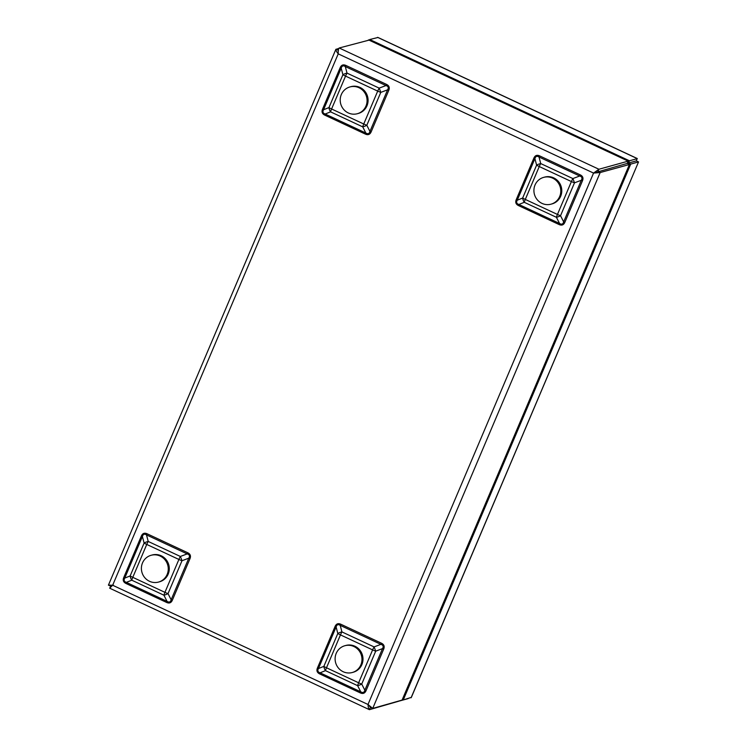 <?xml version="1.0" encoding="UTF-8"?>
<svg xmlns="http://www.w3.org/2000/svg" width="747" height="747" viewBox="0 0 747 747"><rect width="100%" height="100%" fill="white"/><g stroke="black" fill="none" stroke-linecap="round" stroke-linejoin="round"><path stroke-width="1.12" d="M338.783 48.452L335.842 49.377L108.418 585.153L110.743 586.115M370.484 707.428L369.317 709.631L109.678 588.188L112.657 585.246L368 704.477L593.557 173.08L627.256 163.406L628.199 161.137L598.926 169.252L593.557 173.08L600.177 172.548L629.553 164.471L402.222 700.042L372.716 708.417L368 704.477C368.243 707.783 368.757 709.51 369.541 709.65L398.982 701.144M401.989 700.303L629.45 164.433L627.256 163.406L594.061 172.94M338.186 50.217L336.029 49.209C335.487 49.694 336.215 51.244 338.223 53.859C338.13 50.497 338.466 48.546 339.203 47.985L369.149 40.095L628.199 161.137L368.486 39.871M322.527 109.23L340.184 67.622C341.36 64.989 343.256 64.261 345.87 65.419L386.544 84.411C389.112 85.672 389.859 87.632 388.785 90.312L371.128 131.92C369.952 134.544 368.056 135.282 365.442 134.124L324.768 115.131C322.2 113.871 321.453 111.901 322.527 109.23L323.544 109.762C322.387 111.845 322.919 113.273 325.16 114.03A2.484 0.504 -65 0 1 324.768 115.131M516.233 199.673L533.89 158.065C535.067 155.441 536.962 154.704 539.577 155.862L580.251 174.854C582.819 176.115 583.566 178.085 582.492 180.755L564.835 222.363C563.658 224.996 561.763 225.725 559.148 224.567L518.474 205.574C515.906 204.314 515.159 202.344 516.233 199.673L517.251 200.215C516.093 202.297 516.625 203.716 518.866 204.473A2.484 0.504 -65 0 1 518.474 205.574M123.722 577.571L141.388 535.963C142.565 533.339 144.46 532.602 147.066 533.76L187.74 552.752C190.317 554.013 191.064 555.983 189.99 558.653L172.324 600.261C171.147 602.894 169.252 603.623 166.646 602.465L125.963 583.472C123.395 582.212 122.648 580.251 123.722 577.571L124.74 578.113C123.582 580.195 124.123 581.614 126.364 582.371A2.484 0.504 -65 0 1 125.963 583.472M317.428 668.023L335.095 626.416C336.271 623.782 338.158 623.054 340.772 624.212L381.446 643.204C384.023 644.465 384.77 646.426 383.697 649.106L366.03 690.714C364.853 693.337 362.958 694.075 360.343 692.917L319.669 673.925C317.101 672.664 316.354 670.694 317.428 668.023L318.446 668.556C317.288 670.638 317.83 672.067 320.071 672.823A2.484 0.504 -65 0 1 319.669 673.925M370.512 707.39L369.457 706.139M338.214 51.58L338.531 49.199M338.167 50.282L338.214 51.627M110.78 586.078L113.292 585.078L110.715 586.143L109.678 588.188M593.557 173.08L338.223 53.859L112.657 585.246L111.891 585.274M112.657 585.246L108.567 585.078M369.429 706.102L370.437 707.4M629.553 164.471L628.983 164.219M365.442 134.124A2.484 0.504 -65 0 0 365.834 133.022L362.725 126.869A6.452 1.317 115 0 1 363.742 124.002A6.452 1.083 -157 0 0 366.824 125.272L369.942 131.425L387.6 89.817L380.783 92.385A6.452 1.083 -157 0 1 377.702 91.106A6.452 1.317 115 0 1 379.168 88.118A6.452 0.784 69.4 0 1 380.783 92.385L366.824 125.272A6.452 2.204 153.1 0 1 362.725 126.869L330.566 111.854A6.452 3.922 -111.9 0 1 328.951 107.587L342.91 74.7A6.452 2.502 -14.6 0 1 347.01 73.113L379.168 88.118L385.984 85.56L345.31 66.567C343.303 65.26 341.93 65.792 341.202 68.154L323.544 109.762L328.951 107.587A6.452 1.083 -157 0 0 331.593 108.987L363.742 124.002L377.702 91.106L345.553 76.101L331.593 108.987A6.452 1.317 115 0 0 330.566 111.854L325.16 114.03L365.834 133.022C367.944 134.292 369.317 133.76 369.942 131.425L371.128 131.92M388.785 90.312L387.6 89.817C388.86 87.707 388.319 86.288 385.984 85.56A2.484 0.504 -65 0 0 386.544 84.411M559.148 224.567A2.484 0.504 -65 0 0 559.54 223.465L556.431 217.312A6.452 1.317 115 0 1 557.449 214.445A6.452 1.083 23 0 0 560.53 215.724L563.649 221.878L581.306 180.27L574.49 182.828A6.452 1.083 23 0 1 571.408 181.558A6.452 1.317 115 0 1 572.874 178.57A6.452 0.784 69.4 0 1 574.49 182.828L560.53 215.724A6.452 2.204 153.1 0 1 556.431 217.312L524.273 202.297A6.452 3.922 -111.9 0 1 522.657 198.039L536.617 165.143A6.452 2.502 -14.6 0 1 540.716 163.556L572.874 178.57L579.691 176.003L539.017 157.01C537.009 155.712 535.636 156.244 534.908 158.607L517.251 200.215L522.657 198.039A6.452 1.083 23 0 0 525.3 199.43L557.449 214.445L571.408 181.558L539.259 166.544L525.3 199.43A6.452 1.317 115 0 0 524.273 202.297L518.866 204.473L559.54 223.465C561.651 224.735 563.023 224.212 563.649 221.878L564.835 222.363M582.492 180.755L581.306 180.27C582.567 178.15 582.025 176.731 579.691 176.003A2.484 0.504 -65 0 0 580.251 174.854M340.772 624.212A2.484 0.504 -65 0 1 340.212 625.36L341.921 631.906A6.452 1.317 115 0 0 340.455 634.894A6.452 1.083 23 0 1 337.812 633.493A6.452 2.502 -14.6 0 1 341.921 631.906L374.07 646.911A6.452 0.784 69.4 0 1 375.694 651.179L361.725 684.065A6.452 2.204 153.1 0 1 357.626 685.662L325.477 670.647A6.452 3.922 -111.9 0 1 323.853 666.38L337.812 633.493L336.113 626.948L318.446 668.556L323.853 666.38A6.452 1.083 23 0 0 326.495 667.781L358.644 682.795L372.613 649.899L340.455 634.894L326.495 667.781A6.452 1.317 115 0 0 325.477 670.647L320.071 672.823L360.745 691.815C362.846 693.085 364.219 692.553 364.844 690.219L366.03 690.714M360.343 692.917A2.484 0.504 -65 0 0 360.745 691.815L357.626 685.662A6.452 1.317 115 0 1 358.644 682.795A6.452 1.083 23 0 0 361.725 684.065L364.844 690.219L382.511 648.611C383.771 646.5 383.23 645.081 380.886 644.353L340.212 625.36C338.204 624.053 336.841 624.585 336.113 626.948L335.095 626.416M147.066 533.76A2.484 0.504 -65 0 1 146.505 534.908C144.498 533.61 143.135 534.142 142.406 536.505L124.74 578.113L130.146 575.937A6.452 1.083 -157 0 0 132.789 577.338A6.452 1.317 115 0 0 131.771 580.195L126.364 582.371L167.039 601.363L163.92 595.21A6.452 1.317 115 0 1 164.938 592.343L178.906 559.456L146.748 544.442L132.789 577.338L164.938 592.343A6.452 1.083 -157 0 0 168.019 593.622A6.452 2.204 153.1 0 1 163.92 595.21L131.771 580.195A6.452 3.922 -111.9 0 1 130.146 575.937L144.106 543.05A6.452 2.502 -14.6 0 1 148.214 541.454L180.363 556.468A6.452 0.784 69.4 0 1 181.988 560.736L168.019 593.622L171.138 599.776L172.324 600.261M166.646 602.465A2.484 0.504 -65 0 0 167.039 601.363C169.139 602.642 170.512 602.11 171.138 599.776L188.804 558.168C190.065 556.057 189.523 554.629 187.18 553.901L146.505 534.908L148.214 541.454A6.452 1.317 115 0 0 146.748 544.442A6.452 1.083 -157 0 1 144.106 543.05L142.406 536.505L141.388 535.963M340.184 67.622L341.202 68.154L342.91 74.7A6.452 1.083 -157 0 0 345.553 76.101A6.452 1.317 115 0 1 347.01 73.113L345.31 66.567A2.484 0.504 -65 0 0 345.87 65.419M533.89 158.065L534.908 158.607L536.617 165.143A6.452 1.083 23 0 0 539.259 166.544A6.452 1.317 115 0 1 540.716 163.556L539.017 157.01A2.484 0.504 -65 0 0 539.577 155.862M187.74 552.752A2.484 0.504 -65 0 1 187.18 553.901L180.363 556.468A6.452 1.317 115 0 0 178.906 559.456A6.452 1.083 -157 0 0 181.988 560.736L188.804 558.168L189.99 558.653M381.446 643.204A2.484 0.504 -65 0 1 380.886 644.353L374.07 646.911A6.452 1.317 115 0 0 372.613 649.899A6.452 1.083 23 0 0 375.694 651.179L382.511 648.611L383.697 649.106M399.608 700.966L408.067 698.622M411.364 697.371L403.249 699.958L630.711 164.088L638.536 161.922L411.364 697.371M411.074 697.791L638.536 161.922L636.341 160.885L628.516 163.061L630.711 164.088M402.418 699.566L403.249 699.958M628.18 163.845L628.516 163.061M637.238 158.513L636.332 160.866L628.507 163.042L629.46 160.792L369.746 39.516L378.001 37.471L637.238 158.513M377.571 37.35L637.284 158.616L629.46 160.792M628.507 163.042L627.573 162.603M369.438 40.235L369.746 39.516M369.578 39.918L369.065 40.058M158.551 582.062L159.559 581.782A13.894 13.399 -105.5 0 0 168.766 564.816A13.894 13.399 -105.5 0 0 152.136 555.002L151.127 555.282A13.894 13.399 -105.5 0 0 141.398 568.448A13.894 13.399 -105.5 0 0 151.183 581.941A13.894 13.399 -105.5 0 0 158.551 582.062A13.894 13.399 -105.5 0 0 167.748 565.096A13.894 13.399 -105.5 0 0 151.127 555.282M357.346 113.721L358.355 113.441A13.894 13.399 -105.5 0 0 367.561 96.466A13.894 13.399 -105.5 0 0 350.941 86.661L349.923 86.941A13.894 13.399 -105.5 0 0 340.212 99.519A13.894 13.399 -105.5 0 0 348.914 113.208A13.894 13.399 -105.5 0 0 357.346 113.721A13.894 13.399 -105.5 0 0 366.553 96.746A13.894 13.399 -105.5 0 0 349.923 86.941M551.053 204.164L552.061 203.884A13.894 13.399 -105.5 0 0 561.268 186.918A13.894 13.399 -105.5 0 0 544.647 177.104L543.629 177.384A13.894 13.399 -105.5 0 0 533.909 190.55A13.894 13.399 -105.5 0 0 543.695 204.043A13.894 13.399 -105.5 0 0 551.053 204.164A13.894 13.399 -105.5 0 0 560.259 187.198A13.894 13.399 -105.5 0 0 543.629 177.384M352.257 672.515L353.266 672.235A13.894 13.399 -105.5 0 0 362.472 655.259A13.894 13.399 -105.5 0 0 345.842 645.455L344.834 645.735A13.894 13.399 -105.5 0 0 335.104 658.891A13.894 13.399 -105.5 0 0 344.89 672.384A13.894 13.399 -105.5 0 0 352.257 672.515A13.894 13.399 -105.5 0 0 361.455 655.539A13.894 13.399 -105.5 0 0 344.834 645.735M372.716 708.417L600.177 172.548L597.973 171.521M339.203 47.985L598.926 169.252L597.964 171.502M370.372 707.372L371.829 708.147"/></g></svg>
